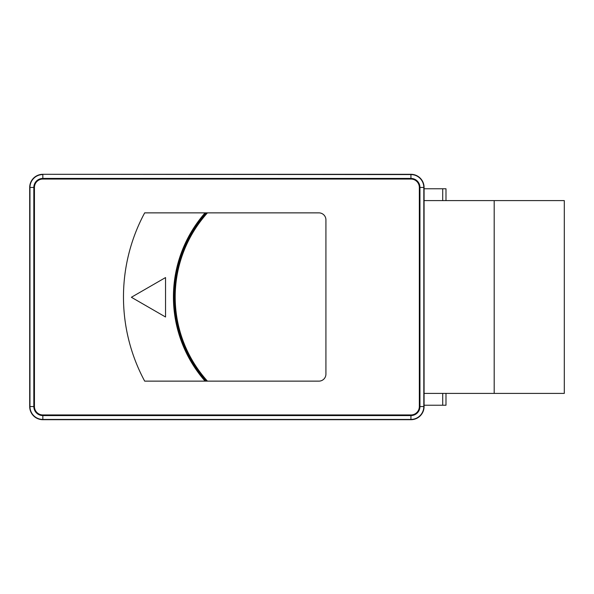 <?xml version="1.0" encoding="UTF-8"?>
<svg xmlns="http://www.w3.org/2000/svg" width="594" height="594" viewBox="0 0 594 594"><rect width="100%" height="100%" fill="white"/><g stroke="black" fill="none" stroke-linecap="round" stroke-linejoin="round"><path stroke-width="0.89" d="M325.92 219.877A7.009 7.009 0 0 0 318.911 212.867L144.676 212.867A177.539 177.539 0 0 0 144.676 381.133L318.911 381.133A7.009 7.009 0 0 0 325.92 374.123L325.92 219.877M445.99 393.406L445.99 405.234L424.079 405.234M494.186 393.406L494.186 200.594L564.3 200.594L564.3 393.406L442.716 393.406L442.716 405.234M424.079 200.594L494.186 200.594M445.99 200.594L445.99 188.766L424.079 188.766M424.079 393.406L442.716 393.406M42.842 174.302L410.929 174.302A13.142 13.142 0 0 1 424.079 187.452L424.079 406.548A13.142 13.142 0 0 1 410.929 419.698L42.842 419.698A13.142 13.142 0 0 1 29.7 406.548L29.7 187.452A13.142 13.142 0 0 1 42.842 174.302L410.929 174.562A12.89 12.89 0 0 1 423.819 187.452L423.819 406.548A12.89 12.89 0 0 1 410.929 419.438L42.842 419.438A12.89 12.89 0 0 1 29.96 406.548L29.96 187.452A12.89 12.89 0 0 1 42.842 174.562L42.842 178.43A9.021 9.021 0 0 0 33.828 187.452L29.7 187.452M131.385 297.275L165.54 316.996L165.54 277.561L131.385 297.275M206.267 212.867A126.708 126.708 0 0 0 206.267 381.133M442.716 200.594L442.716 188.766M42.842 179.046A8.398 8.398 0 0 0 34.445 187.452L34.445 406.548A8.398 8.398 0 0 0 42.842 414.954L410.929 414.954A8.398 8.398 0 0 0 419.334 406.548L419.334 187.452A8.398 8.398 0 0 0 410.929 179.046L42.842 179.046L42.842 178.43L410.929 178.43L410.929 174.302M34.445 187.452L33.828 187.452L33.828 406.548L29.7 406.548M34.445 406.548L33.828 406.548A9.021 9.021 0 0 0 42.842 415.57L42.842 419.698M42.842 414.954L42.842 415.57L410.929 415.57L410.929 419.698M410.929 414.954L410.929 415.57A9.021 9.021 0 0 0 419.951 406.548L424.079 406.548M419.334 406.548L419.951 406.548L419.951 187.452L424.079 187.452M419.334 187.452L419.951 187.452A9.021 9.021 0 0 0 410.929 178.43L410.929 179.046M205.101 381.133A127.584 127.584 0 0 1 205.101 212.867M207.447 381.133A125.831 125.831 0 0 1 207.447 212.867"/></g></svg>

